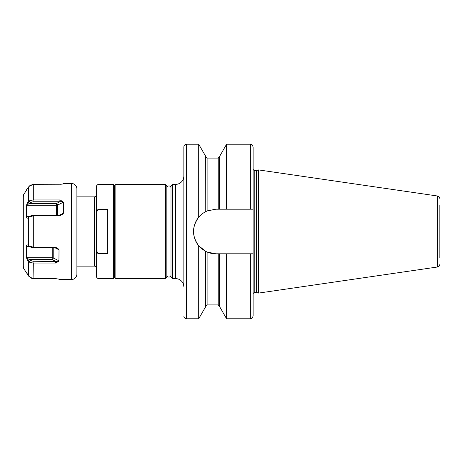 <?xml version="1.0" encoding="UTF-8"?>
<svg xmlns="http://www.w3.org/2000/svg" width="463" height="463" viewBox="0 0 463 463"><rect width="100%" height="100%" fill="white"/><g stroke="black" fill="none" stroke-linecap="round" stroke-linejoin="round"><path stroke-width="0.69" d="M60.248 200.01L63.454 202.157L63.454 213.194L62.893 214.01L59.883 215.862L33.076 215.862L28.966 217.066L28.064 217.876C27.242 218.501 26.68 218.044 26.385 216.499L26.385 205.381L28.064 201.602L28.966 200.913L33.076 199.958L59.883 199.952L59.883 201.764L33.076 201.764L30.193 202.615L26.895 205.271L26.895 216.308L28.26 217.002L29.233 216.852M28.966 217.066L30.193 216.053L33.076 215.202L59.883 215.202L62.893 214.01M59.883 215.862L59.883 215.202M31.93 184.488L33.307 184.315L28.966 186.479L26.107 190.362L26.524 190.293M28.966 262.087L30.193 260.385L33.076 261.236L58.46 261.531L59.021 260.843L58.46 261.531L55.45 263.048L33.076 263.042L28.966 262.087L28.064 261.398L26.385 257.619L26.385 246.501C26.507 245.112 27.062 244.655 28.064 245.124L28.966 245.934L33.076 247.138L55.45 247.138L58.46 248.99L59.021 249.806L55.01 247.798M26.432 190.374L23.891 194.194A5.539 5.539 0 0 0 23.15 196.966L23.15 266.034A5.539 5.539 0 0 0 23.891 268.806L28.966 276.521L33.076 278.68L55.45 278.685L58.46 279.021L59.443 279.571L59.021 279.148L56.318 278.726M33.307 199.952L33.307 184.315L61.359 184.222M28.064 201.602L29.337 203.379L56.654 203.379L56.654 215.202M28.966 200.913L30.193 202.615M59.883 184.315L62.893 183.979L63.877 183.429L71.36 183.429A5.539 5.539 0 0 1 76.899 188.973L76.899 274.027A5.539 5.539 0 0 1 71.36 279.571L71.36 183.429M58.923 261.097L59.021 249.806M59.443 279.571L71.36 279.571M55.855 262.984L56.168 262.915M63.877 183.429L63.454 183.852M26.107 190.362L26.895 190.079M28.064 187.978L28.966 186.479M63.454 202.157L57.632 205.068A1.383 0.695 0 0 1 56.654 205.271L26.895 205.271L26.385 205.381L26.136 209.039M26.385 257.619L29.337 259.621L28.064 261.398L28.509 261.792L28.509 275.815L27.635 274.304M27.19 273.604L26.993 273.315M439.85 205.178L439.85 257.822M439.85 264.257A2.772 2.772 0 0 1 437.477 267.001L258.649 293.079L258.649 169.921L437.477 195.999L437.477 267.001M439.85 198.743A2.772 2.772 0 0 0 437.477 195.999M258.649 293.079L256.797 292.581A1.661 1.661 0 0 0 256.363 292.523L254.772 292.523A1.661 1.661 0 0 0 253.111 294.184L253.111 168.816A1.661 1.661 0 0 0 254.772 170.477L256.363 170.477A1.661 1.661 0 0 0 256.797 170.419L258.649 169.921M206.689 251.837A22.305 22.305 0 0 0 215.845 253.805L207.117 252.022L205.734 251.38L198.72 245.789C191.838 236.263 191.838 226.737 198.72 217.211C200.363 215.121 202.701 213.258 205.734 211.62L207.117 210.978A22.305 22.305 0 0 0 206.689 211.163L207.036 211.012M206.29 211.348A22.305 22.305 0 0 0 205.983 211.498M205.954 211.51A22.305 22.305 0 0 0 205.809 211.579A22.305 22.305 0 0 0 203.951 212.633L203.969 212.621M202.395 213.709A22.305 22.305 0 0 0 201.249 214.635M201.046 214.815A22.305 22.305 0 0 0 201.069 248.209M201.266 248.376A22.305 22.305 0 0 0 202.418 249.308L202.389 249.285M203.969 250.379A22.305 22.305 0 0 0 206.29 251.652M209.936 209.994L207.117 210.978L215.845 209.195L212.899 209.392M250.338 209.195L250.338 144.224C251.16 144.757 251.791 143.206 253.111 146.997L253.111 209.195L215.845 209.195M253.111 294.184L253.111 253.805L253.111 316.003L253.111 253.805L250.338 253.805L250.338 318.775L226.598 318.775L219.584 306.57L219.584 253.805L215.845 253.805M207.123 252.028L209.936 253.006M212.899 253.608L215.81 253.805M205.775 211.603L205.734 156.43L198.72 144.224L198.72 217.211M205.734 251.38L205.734 306.57L198.72 318.775L198.72 245.789M201.035 214.82L199.877 215.932M199.935 247.132L201.017 248.156M198.72 144.224L186.618 144.224L186.618 318.775L198.72 318.775M193.546 231.749L193.592 232.999M194.136 236.622L195.166 239.851M253.111 209.195L253.111 168.816M253.111 154.405L253.111 168.005M253.111 295.278L253.111 308.595M226.598 209.195L226.598 144.224L250.338 144.224M250.338 253.805L226.598 253.805L226.598 318.775M219.584 209.195L219.584 156.43L226.598 144.224M219.584 253.805L226.598 253.805M186.618 144.224A2.772 2.772 0 0 0 183.846 146.997L183.846 286.91A8.311 8.311 0 0 0 175.535 278.599L175.535 184.401A8.311 8.311 0 0 0 183.846 176.09L183.846 146.997M186.618 318.775A2.772 2.772 0 0 1 183.846 316.003M172.375 184.401L172.375 278.599L170.992 277.215L170.992 185.785L172.375 184.401L175.535 184.401M172.375 278.599L175.535 278.599M166.836 277.215L166.836 185.785L165.447 184.401L165.447 278.599L166.836 277.215M114.471 277.215L115.854 278.599L115.854 184.401L165.447 184.401M115.854 278.599L165.447 278.599M114.471 185.785L115.854 184.401M114.471 185.507L114.471 277.493L113.36 278.599L113.36 184.401L114.471 185.507M97.959 278.599L96.57 277.215L96.57 185.785L97.959 184.401L97.959 209.334L107.653 209.334L107.653 253.666L97.959 253.666L97.959 278.599L113.36 278.599M97.959 184.401L113.36 184.401M97.959 209.334L96.57 212.453M96.57 250.547L97.93 253.614M96.57 268.349A2.217 2.217 0 0 0 94.354 266.132L94.354 196.868A2.217 2.217 0 0 0 96.57 194.651M76.899 196.868L94.354 196.868M76.899 266.132L94.354 266.132M97.739 209.797L97.948 209.357M26.895 272.921L26.107 272.638M33.307 263.048L33.076 278.68M29.835 185.57L30.824 184.911M31.918 278.512L28.509 275.815M55.45 263.048L55.45 261.236L52.221 259.621L52.221 257.729L26.895 257.729L26.895 246.692L29.887 246.692M59.021 260.843L53.199 257.932A1.383 0.851 -63.4 0 1 52.221 259.621L29.337 259.621L30.193 260.385M26.385 246.501L29.233 246.148M28.966 245.934L30.193 246.947L33.076 247.798L55.45 247.798L55.45 247.138M29.563 246.42L30.193 246.947M58.46 248.99L55.45 247.798M53.199 247.798L53.199 257.932A1.383 0.695 0 0 0 52.221 257.729L52.221 247.798M30.193 216.053L29.557 216.586M26.385 216.499L29.887 216.308M62.893 201.469L59.883 201.764L56.654 203.379A1.383 0.851 -116.6 0 1 57.632 205.068L57.632 215.202M166.836 188.001A2.078 2.078 0 0 1 168.914 185.923A2.078 2.078 0 0 1 170.992 188.001M166.836 274.999A2.078 2.078 0 0 0 168.914 277.077A2.078 2.078 0 0 0 170.992 274.999M33.076 215.862L33.076 215.202M28.509 187.185L28.509 201.208M28.509 217.477L28.509 245.523M33.307 215.862L33.307 247.138M23.891 194.194L23.891 268.806M33.076 199.958L33.076 201.764M256.797 292.581L256.797 170.419M256.363 292.523L256.363 170.477M254.772 292.523L254.772 170.477M218.2 209.195L218.2 158.08L207.117 158.08L207.117 210.978M207.117 252.022L207.117 304.92L218.2 304.92L218.2 253.805M33.076 263.042L33.076 261.236M33.076 247.138L33.076 247.798M63.454 213.194L59.443 215.202M207.117 158.08L205.734 156.691M207.117 304.92L205.734 306.309M218.2 158.08L219.584 156.691M218.2 304.92L219.584 306.309M250.338 318.775C251.16 318.243 251.791 319.794 253.111 316.003"/></g></svg>
